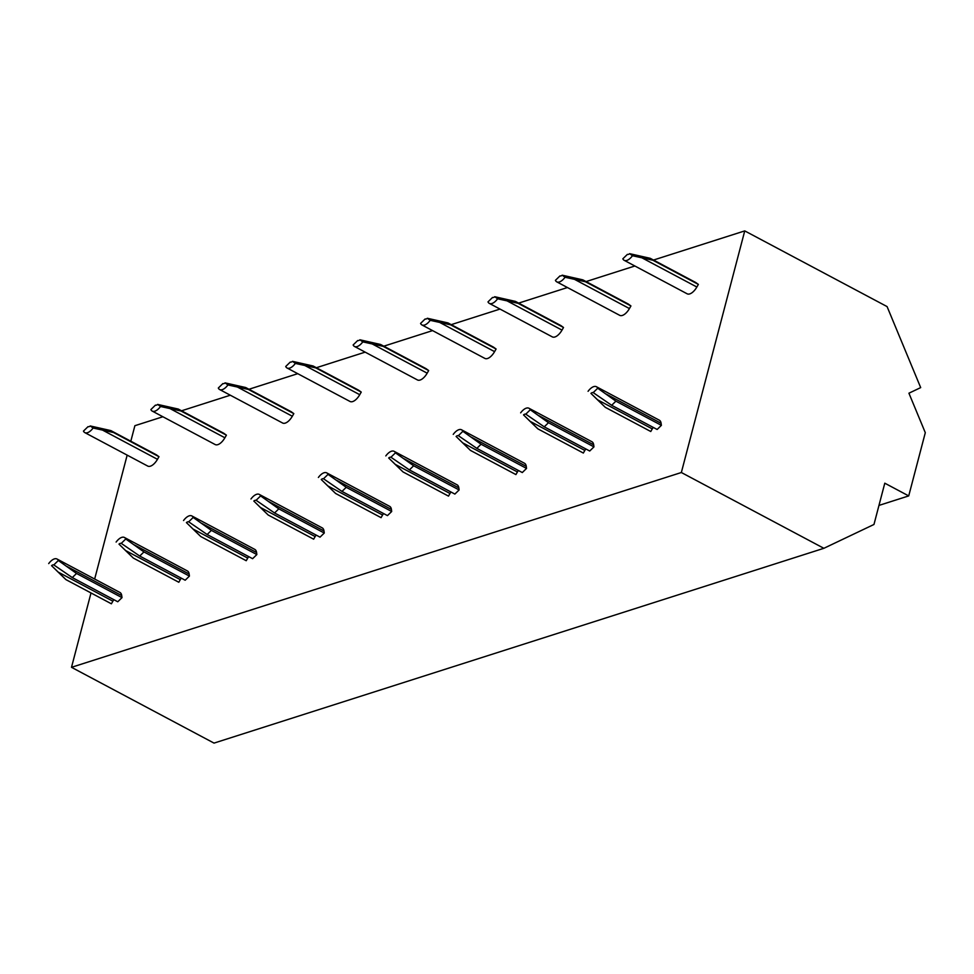 <?xml version="1.0" encoding="UTF-8"?>
<svg xmlns="http://www.w3.org/2000/svg" width="974" height="974" viewBox="0 0 974 974"><rect width="100%" height="100%" fill="white"/><g stroke="black" fill="none" stroke-linecap="round" stroke-linejoin="round"><path stroke-width="1.46" d="M162.902 416.75L134.887 425.699L130.82 441.21M127.168 455.138L94.661 579.031M91.008 592.959L71.504 667.312L214.024 743.101L823.87 548.301L873.97 524.462L884.794 483.189L908.718 495.912L925.3 432.687L908.925 393.204L920.686 387.603L887.083 306.591L744.745 230.899L681.35 472.512L823.87 548.301M181.541 410.797L230.314 395.213M248.967 389.259L297.74 373.675M316.38 367.722L365.165 352.138M383.805 346.184L432.59 330.6M451.23 324.646L500.003 309.075M518.655 303.109L567.428 287.537M586.068 281.583L634.853 265.999M653.493 260.046L744.745 230.899M878.974 505.409L908.718 495.912M71.504 667.312L681.35 472.512M84.799 432.602L147.756 466.083A11.286 5.418 -62 0 0 157.471 459.314L158.981 456.696L156.327 454.773L110.853 430.593L90.241 425.955A4.517 2.167 118 0 1 88.037 426.649L83.46 431.092A11.286 5.418 -62 0 0 84.799 432.602A11.286 5.418 -62 0 0 93.102 428.024L90.241 425.955M113.934 599.716A4.517 2.167 -62 0 0 112.887 601.177L58.05 572.018L65.915 579.615L51.561 565.663A4.517 2.167 118 0 1 53.765 564.957L58.343 560.513A11.286 5.418 -62 0 0 57.003 559.015A11.286 5.418 -62 0 0 48.7 563.593M58.343 560.513L76.532 573.455L72.295 577.582L117.769 601.762L122.006 597.634L121.726 595.589A11.286 5.418 -62 0 0 119.96 592.484L57.003 559.015M65.915 579.615L111.389 603.795L112.887 601.177M152.212 411.077L215.169 444.546A11.286 5.418 -62 0 0 224.897 437.776L226.406 435.159L223.74 433.235L178.279 409.056L157.654 404.417A4.517 2.167 118 0 1 155.45 405.123L150.885 409.567A11.286 5.418 -62 0 0 152.212 411.077A11.286 5.418 -62 0 0 160.527 406.487L157.654 404.417M181.359 578.191A4.517 2.167 -62 0 0 180.312 579.64L125.476 550.48L133.341 558.078L118.986 544.125A4.517 2.167 118 0 1 121.19 543.431L125.768 538.987A11.286 5.418 -62 0 0 124.428 537.478A11.286 5.418 -62 0 0 116.125 542.055M125.768 538.987L143.957 551.929L139.72 556.044L185.182 580.224L189.431 576.097L189.151 574.051A11.286 5.418 -62 0 0 187.385 570.947L124.428 537.478M133.341 558.078L178.814 582.257L180.312 579.64M219.637 389.539L282.594 423.008A11.286 5.418 -62 0 0 292.322 416.239L293.819 413.621L291.165 411.698L245.704 387.53L225.079 382.879A4.517 2.167 118 0 1 222.876 383.586L218.31 388.029A11.286 5.418 -62 0 0 219.637 389.539A11.286 5.418 -62 0 0 227.94 384.949L225.079 382.879M248.772 556.653A4.517 2.167 -62 0 0 247.737 558.102L192.901 528.943L200.766 536.54L186.411 522.6A4.517 2.167 118 0 1 188.615 521.894L193.181 517.45A11.286 5.418 -62 0 0 191.854 515.94A11.286 5.418 -62 0 0 183.55 520.53M193.181 517.45L211.382 530.392L207.145 534.507L252.607 558.686L256.844 554.571L256.576 552.514A11.286 5.418 -62 0 0 254.811 549.409L191.854 515.94M200.766 536.54L246.227 560.72L247.737 558.102M287.062 368.002L350.019 401.471A11.286 5.418 -62 0 0 359.747 394.701L361.244 392.084L358.59 390.172L313.117 365.993L292.504 361.342A4.517 2.167 118 0 1 290.301 362.048L285.723 366.492A11.286 5.418 -62 0 0 287.062 368.002A11.286 5.418 -62 0 0 295.365 363.412L292.504 361.342M316.197 535.116A4.517 2.167 -62 0 0 315.15 536.564L260.314 507.405L268.191 515.015L253.824 501.062A4.517 2.167 118 0 1 256.04 500.356L260.606 495.912A11.286 5.418 -62 0 0 259.267 494.402A11.286 5.418 -62 0 0 250.963 498.992M260.606 495.912L278.808 508.854L274.558 512.969L320.032 537.149L324.269 533.034L323.989 530.976A11.286 5.418 -62 0 0 322.224 527.884L259.267 494.402M268.191 515.015L313.652 539.182L315.15 536.564M354.487 346.464L417.444 379.945A11.286 5.418 -62 0 0 427.172 373.176L428.67 370.546L426.015 368.635L380.542 344.455L359.93 339.804A4.517 2.167 118 0 1 357.726 340.51L353.148 344.954A11.286 5.418 -62 0 0 354.487 346.464A11.286 5.418 -62 0 0 362.791 341.874L359.93 339.804M383.622 513.578A4.517 2.167 -62 0 0 382.575 515.027L327.739 485.868L335.604 493.477L321.25 479.525A4.517 2.167 118 0 1 323.453 478.818L328.031 474.375A11.286 5.418 -62 0 0 326.692 472.865A11.286 5.418 -62 0 0 318.388 477.455M328.031 474.375L346.22 487.317L341.984 491.432L387.457 515.611L391.694 511.496L391.414 509.439A11.286 5.418 -62 0 0 389.649 506.346L326.692 472.865M335.604 493.477L381.077 517.657L382.575 515.027M421.9 324.926L484.857 358.408A11.286 5.418 -62 0 0 494.585 351.638L496.095 349.009L493.428 347.097L447.967 322.918L427.355 318.267A4.517 2.167 118 0 1 425.139 318.973L420.573 323.417A11.286 5.418 -62 0 0 421.9 324.926A11.286 5.418 -62 0 0 430.216 320.336L427.355 318.267M451.047 492.04A4.517 2.167 -62 0 0 450 493.501L395.164 464.33L403.029 471.94L388.675 457.987A4.517 2.167 118 0 1 390.878 457.281L395.456 452.837A11.286 5.418 -62 0 0 394.117 451.327A11.286 5.418 -62 0 0 385.814 455.917M395.456 452.837L413.646 465.779L409.409 469.906L454.87 494.074L459.119 489.959L458.839 487.901A11.286 5.418 -62 0 0 457.074 484.808L394.117 451.327M403.029 471.94L448.503 496.119L450 493.501M489.325 303.389L552.282 336.87A11.286 5.418 -62 0 0 562.01 330.101L563.508 327.483L560.854 325.559L515.392 301.38L494.768 296.729A4.517 2.167 118 0 1 492.564 297.435L487.998 301.879A11.286 5.418 -62 0 0 489.325 303.389A11.286 5.418 -62 0 0 497.629 298.799L494.768 296.729M518.46 470.503A4.517 2.167 -62 0 0 517.425 471.964L462.589 442.793L470.454 450.402L456.1 436.449A4.517 2.167 118 0 1 458.304 435.743L462.869 431.299A11.286 5.418 -62 0 0 461.542 429.79A11.286 5.418 -62 0 0 453.239 434.38M462.869 431.299L481.071 444.241L476.834 448.369L522.295 472.548L526.532 468.421L526.264 466.363A11.286 5.418 -62 0 0 524.499 463.271L461.542 429.79M470.454 450.402L515.916 474.582L517.425 471.964M556.751 281.851L619.707 315.332A11.286 5.418 -62 0 0 629.435 308.563L630.933 305.946L628.279 304.022L582.817 279.842L562.193 275.192A4.517 2.167 118 0 1 559.989 275.898L555.411 280.342A11.286 5.418 -62 0 0 556.751 281.851A11.286 5.418 -62 0 0 565.054 277.261L562.193 275.192M585.885 448.965A4.517 2.167 -62 0 0 584.85 450.426L530.002 421.267L537.879 428.864L523.525 414.912A4.517 2.167 118 0 1 525.729 414.206L530.294 409.762A11.286 5.418 -62 0 0 528.967 408.252A11.286 5.418 -62 0 0 520.652 412.842M530.294 409.762L548.496 422.704L544.247 426.831L589.72 451.011L593.957 446.883L593.677 444.838A11.286 5.418 -62 0 0 591.912 441.733L528.967 408.252M537.879 428.864L583.341 453.044L584.85 450.426M624.176 260.314L687.133 293.795A11.286 5.418 -62 0 0 696.86 287.026L698.358 284.408L695.704 282.484L650.23 258.305L629.618 253.666A4.517 2.167 118 0 1 627.414 254.36L622.836 258.804A11.286 5.418 -62 0 0 624.176 260.314A11.286 5.418 -62 0 0 632.479 255.736L629.618 253.666M653.311 427.428A4.517 2.167 -62 0 0 652.263 428.889L597.427 399.73L605.292 407.327L590.938 393.374A4.517 2.167 118 0 1 593.142 392.668L597.719 388.224A11.286 5.418 -62 0 0 596.38 386.715A11.286 5.418 -62 0 0 588.077 391.304M597.719 388.224L615.909 401.166L611.672 405.294L657.146 429.473L661.383 425.346L661.102 423.3A11.286 5.418 -62 0 0 659.337 420.196L596.38 386.715M605.292 407.327L650.766 431.506L652.263 428.889M158.981 456.696L113.508 432.517L93.102 428.024M51.561 565.663L58.05 572.018M72.295 577.582L54.215 565.2M122.006 597.634L76.532 573.455M113.508 432.517L110.853 430.593M226.406 435.159L180.933 410.979L160.527 406.487M118.986 544.125L125.476 550.48M139.72 556.044L121.787 543.736M189.431 576.097L143.957 551.929M180.933 410.979L178.279 409.056M293.819 413.621L248.358 389.442L227.94 384.949M186.411 522.6L192.901 528.943M207.145 534.507L189.212 522.198M256.844 554.571L211.382 530.392M248.358 389.442L245.704 387.53M361.244 392.084L315.783 367.904L295.365 363.412M253.824 501.062L260.314 507.405M274.558 512.969L256.625 500.673M324.269 533.034L278.808 508.854M315.783 367.904L313.117 365.993M428.67 370.546L383.196 346.367L362.791 341.874M321.25 479.525L327.739 485.868M341.984 491.432L324.05 479.135M391.694 511.496L346.22 487.317M383.196 346.367L380.542 344.455M496.095 349.009L450.621 324.841L430.216 320.336M388.675 457.987L395.164 464.33M409.409 469.906L391.475 457.597M459.119 489.959L413.646 465.779M450.621 324.841L447.967 322.918M563.508 327.483L518.046 303.304L497.629 298.799M456.1 436.449L462.589 442.793M476.834 448.369L458.9 436.06M526.532 468.421L481.071 444.241M518.046 303.304L515.392 301.38M630.933 305.946L585.471 281.766L565.054 277.261M523.525 414.912L530.002 421.267M544.247 426.831L526.313 414.522M593.957 446.883L548.496 422.704M585.471 281.766L582.817 279.842M698.358 284.408L652.884 260.228L632.479 255.736M590.938 393.374L597.427 399.73M611.672 405.294L593.738 392.985M661.383 425.346L615.909 401.166M652.884 260.228L650.23 258.305M157.471 459.314L102.635 430.155M121.726 595.589L66.889 566.43M224.897 437.776L170.06 408.617M189.151 574.051L134.315 544.892M292.322 416.239L237.486 387.08M256.576 552.514L201.728 523.355M359.747 394.701L304.911 365.542M323.989 530.976L269.153 501.817M427.172 373.176L372.324 344.005M391.414 509.439L336.578 480.279M494.585 351.638L439.749 322.467M458.839 487.901L404.003 458.742M562.01 330.101L507.174 300.942M526.264 466.363L471.416 437.204M629.435 308.563L574.599 279.404M593.677 444.838L538.841 415.667M696.86 287.026L642.012 257.867M661.102 423.3L606.266 394.129"/></g></svg>
